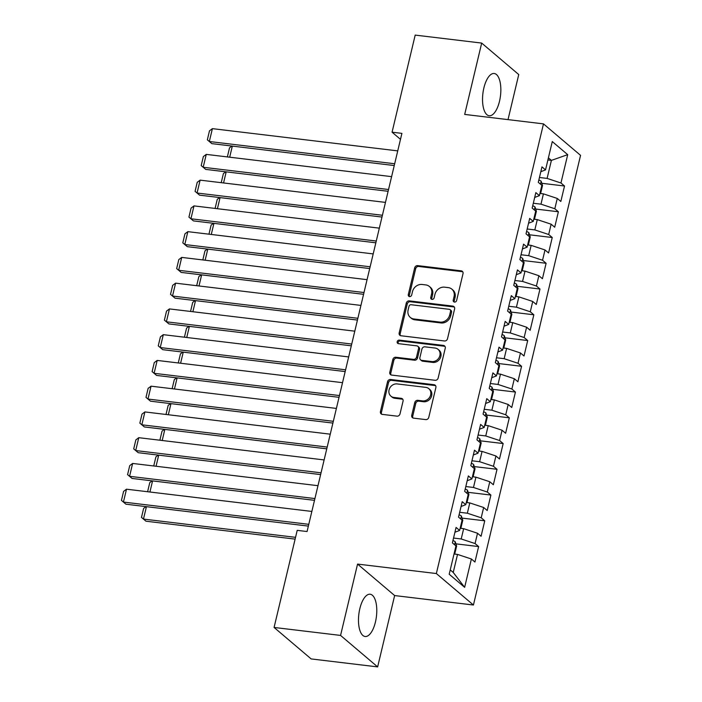 <?xml version="1.0" encoding="UTF-8"?>
<svg xmlns="http://www.w3.org/2000/svg" width="702" height="702" viewBox="0 0 702 702"><rect width="100%" height="100%" fill="white"/><g stroke="black" fill="none" stroke-linecap="round" stroke-linejoin="round"><path stroke-width="1.05" d="M454.501 302.079A1.878 1.641 -49.7 0 0 456.616 300.509L463.013 273.648A2.676 2.343 -49.7 0 0 461.196 270.832L417.69 265.61A2.676 2.343 -49.7 0 0 414.671 267.848L408.274 294.708A1.878 1.641 -49.7 0 0 411.653 295.112L412.486 291.637A8.573 7.511 -49.7 0 1 422.148 284.477L425.772 284.915A8.573 7.511 -49.7 0 1 429.387 286.469A8.573 7.511 -49.7 0 1 431.581 293.927L430.747 297.402A1.878 1.641 -49.7 0 0 434.134 297.815L434.959 294.34A8.573 7.511 -49.7 0 1 444.62 287.171L448.253 287.609A8.573 7.511 -49.7 0 1 451.869 289.163A8.573 7.511 -49.7 0 1 454.054 296.63L453.229 300.105A1.878 1.641 -49.7 0 0 454.501 302.079M375.447 621.998A21.279 8.872 96.8 0 0 370.165 594.234A21.279 8.872 96.8 0 0 359.819 608.731A21.279 8.872 96.8 0 0 365.093 636.495A21.279 8.872 96.8 0 0 375.447 621.998M499.508 101.255A21.279 8.872 96.8 0 0 494.226 73.491A21.279 8.872 96.8 0 0 483.871 87.978A21.279 8.872 96.8 0 0 489.154 115.742A21.279 8.872 96.8 0 0 499.508 101.255M411.732 415.321A2.676 2.343 -49.7 0 0 413.548 418.138L425.754 419.603A2.676 2.343 -49.7 0 0 428.773 417.365L435.881 387.53A2.676 2.343 -49.7 0 0 434.064 384.714L390.558 379.492A2.676 2.343 -49.7 0 0 387.539 381.73L380.431 411.565A2.676 2.343 -49.7 0 0 382.248 414.382L396.99 416.146A2.676 2.343 -49.7 0 0 400.008 413.908L403.053 401.149A2.676 2.343 -49.7 0 0 401.237 398.324L393.927 397.446A7.16 6.274 -49.7 0 1 390.9 396.147A7.16 6.274 -49.7 0 1 389.715 388.18A7.16 6.274 -49.7 0 1 397.148 383.924L425.789 387.364A7.16 6.274 -49.7 0 1 428.817 388.662A7.16 6.274 -49.7 0 1 430.001 396.63A7.16 6.274 -49.7 0 1 422.569 400.886L417.795 400.315A2.676 2.343 -49.7 0 0 414.777 402.553L411.732 415.321L412.732 416.172A2.676 2.343 -49.7 0 0 412.987 417.997M340.567 635.424L377.641 666.9L394.638 595.559L357.564 564.083L340.567 635.424L274.078 627.448L297.209 530.352L307.064 531.537L401.913 133.371L392.067 132.195L400.491 139.347M357.564 564.083L436.354 573.543L543.48 123.877L580.554 155.353L473.429 605.019L436.354 573.543M508.02 119.621L518.752 74.552L481.686 43.076L464.689 114.417L543.48 123.877M481.686 43.076L415.198 35.1L392.067 132.195M444.48 340.979A2.676 2.343 -49.7 0 0 447.507 338.741L454.606 308.915A2.676 2.343 -49.7 0 0 452.799 306.098L409.292 300.877A2.676 2.343 -49.7 0 0 406.274 303.115L399.166 332.941A2.676 2.343 -49.7 0 0 400.982 335.758L444.48 340.979M445.243 348.227L438.136 378.053A2.676 2.343 -49.7 0 1 435.117 380.291L391.611 375.07A2.676 2.343 -49.7 0 1 389.803 372.253L392.839 359.485A2.676 2.343 -49.7 0 1 395.858 357.248L413.504 359.363A2.676 2.343 -49.7 0 0 416.523 357.125L418.541 348.657A2.676 2.343 -49.7 0 0 416.725 345.84L398.359 343.638A1.878 1.641 -49.7 0 1 399.201 340.101L443.427 345.41A2.676 2.343 -49.7 0 1 445.243 348.227M541.812 183.283L564.522 186.012L560.959 182.994L567.707 154.659L552.281 141.567L545.533 169.893L541.97 166.874L538.294 182.327L541.847 185.346L539.39 195.647L535.837 192.629L532.16 208.082L535.714 211.1L533.257 221.402L529.703 218.383L526.017 233.836L529.58 236.855L527.123 247.157L523.569 244.138L519.884 259.591L523.446 262.609L520.989 272.911L517.435 269.893L513.75 285.345L517.304 288.364L514.856 298.666L511.293 295.647L507.616 311.1L511.17 314.119L508.713 324.421L505.159 321.402L501.482 336.855L505.036 339.873L502.579 350.175L499.025 347.157L495.34 362.609L498.903 365.628L496.446 375.93L492.892 372.902L489.206 388.355L492.769 391.383L490.312 401.684L486.758 398.657L483.073 414.11L486.626 417.137L484.178 427.439L480.616 424.412L476.939 439.864L480.493 442.883L478.036 453.185L474.482 450.166L470.805 465.619L474.359 468.638L471.902 478.939L468.348 475.921L464.663 491.374L468.225 494.392L465.768 504.694L462.214 501.676L458.529 517.128L462.091 520.147L459.634 530.449L456.072 527.43L452.395 542.883L455.949 545.902L449.201 574.236L464.636 587.337L453.229 572.446L457.528 554.422L454.027 554.001M564.522 186.012L560.837 201.465L557.283 198.447L554.826 208.748L540.97 204.159L533.309 203.247M535.679 209.038L558.38 211.767L554.826 208.748M558.38 211.767L554.703 227.22L551.14 224.201L548.692 234.503L534.836 229.914L527.176 229.001M529.536 234.793L552.246 237.522L548.692 234.503M552.246 237.522L548.569 252.974L545.006 249.956L542.558 260.258L528.694 255.668L521.042 254.747M523.402 260.547L546.112 263.276L542.558 260.258M546.112 263.276L542.427 278.729L538.873 275.71L536.416 286.012L522.56 281.423L514.899 280.502M517.269 286.302L539.978 289.031L536.416 286.012M539.978 289.031L536.293 304.484L532.739 301.465L530.282 311.767L516.426 307.178L508.766 306.256M511.135 312.057L533.845 314.786L530.282 311.767M533.845 314.786L530.159 330.238L526.605 327.22L524.148 337.522L510.293 332.932L502.632 332.011M505.001 337.811L527.702 340.54L524.148 337.522M527.702 340.54L524.025 355.993L520.463 352.974L518.015 363.276L504.159 358.687L496.498 357.766M498.859 363.566L521.568 366.295L518.015 363.276M521.568 366.295L517.892 381.748L514.329 378.729L511.881 389.022L498.016 384.442L490.365 383.52M492.725 389.32L515.435 392.049L511.881 389.022M515.435 392.049L511.749 407.502L508.195 404.475L505.738 414.777L491.883 410.196L484.222 409.275M486.591 415.075L509.301 417.804L505.738 414.777M509.301 417.804L505.615 433.257L502.062 430.229L499.605 440.531L485.749 435.951L478.088 435.029M480.458 440.83L503.167 443.559L499.605 440.531M503.167 443.559L499.482 459.003L495.928 455.984L493.471 466.286L479.615 461.705L471.955 460.784M474.324 466.584L497.025 469.305L493.471 466.286M497.025 469.305L493.348 484.757L489.785 481.739L487.337 492.041L473.481 487.46L465.821 486.539M468.181 492.339L490.891 495.059L487.337 492.041M490.891 495.059L487.214 510.512L483.652 507.493L481.203 517.795L467.339 513.215L459.678 512.293M462.048 518.094L484.757 520.814L481.203 517.795M484.757 520.814L481.072 536.267L477.518 533.248L475.061 543.55L461.205 538.969L453.545 538.048M455.914 543.848L478.624 546.568L475.061 543.55M478.624 546.568L474.938 562.021L471.384 559.003L464.636 587.337M459.634 530.449L454.931 532.239M471.384 559.003L457.528 554.422M465.768 504.694L461.065 506.484M461.205 538.969L463.662 528.667L460.161 528.246M477.518 533.248L463.662 528.667M471.902 478.939L467.199 480.73M467.339 513.215L469.796 502.913L466.295 502.492M483.652 507.493L469.796 502.913M478.036 453.185L473.341 454.975M473.481 487.46L475.93 477.158L472.428 476.737M489.785 481.739L475.93 477.158M484.178 427.439L479.475 429.22M479.615 461.705L482.063 451.404L478.562 450.982M495.928 455.984L482.063 451.404M490.312 401.684L485.608 403.466M485.749 435.951L488.206 425.649L484.705 425.228M502.062 430.229L488.206 425.649M496.446 375.93L491.742 377.711M491.883 410.196L494.34 399.894L490.838 399.473M508.195 404.475L494.34 399.894M502.579 350.175L497.876 351.956M498.016 384.442L500.473 374.14L496.972 373.718M514.329 378.729L500.473 374.14M508.713 324.421L504.018 326.202M504.159 358.687L506.607 348.385L503.106 347.964M520.463 352.974L506.607 348.385M514.856 298.666L510.152 300.447M510.293 332.932L512.741 322.63L509.24 322.209M526.605 327.22L512.741 322.63M520.989 272.911L516.286 274.701M516.426 307.178L518.883 296.876L515.382 296.455M532.739 301.465L518.883 296.876M527.123 247.157L522.42 248.947M522.56 281.423L525.017 271.121L521.516 270.7M538.873 275.71L525.017 271.121M533.257 221.402L528.553 223.192M528.694 255.668L531.151 245.367L527.65 244.945M545.006 249.956L531.151 245.367M539.39 195.647L534.696 197.438M534.836 229.914L537.284 219.612L533.783 219.191M551.14 224.201L537.284 219.612M545.533 169.893L540.83 171.683M540.97 204.159L543.418 193.857L539.917 193.436M557.283 198.447L543.418 193.857M274.078 627.448L311.153 658.924L377.641 666.9M394.638 595.559L473.429 605.019M450.236 569.901L453.229 572.446M547.893 159.959L551.395 160.381L548.402 157.836M560.959 182.994L547.104 178.405L539.443 177.492M547.104 178.405L551.395 160.381L567.707 154.659M454.308 302.044A1.878 1.641 -49.7 0 1 454.229 300.956L455.063 297.481A8.573 7.511 -49.7 0 0 452.869 290.014L451.869 289.163M429.387 286.469L430.396 287.32A8.573 7.511 -49.7 0 1 432.581 294.779L431.756 298.253A1.878 1.641 -49.7 0 0 431.835 299.342M462.758 271.823A2.676 2.343 -49.7 0 0 462.197 271.683L418.69 266.462A2.676 2.343 -49.7 0 0 415.672 268.699L409.275 295.56A1.878 1.641 -49.7 0 0 409.354 296.648M454.361 307.09A2.676 2.343 -49.7 0 0 453.799 306.95L410.293 301.728A2.676 2.343 -49.7 0 0 407.274 303.966L400.166 333.792A2.676 2.343 -49.7 0 0 400.421 335.617M450.561 311.293A1.878 1.641 -49.7 0 0 449.298 309.319L411.109 304.729A1.878 1.641 -49.7 0 0 408.994 306.3L408.116 309.968A8.573 7.511 -49.7 0 0 410.31 317.427A8.573 7.511 -49.7 0 0 413.926 318.98L440.031 322.113A8.573 7.511 -49.7 0 0 449.692 314.952L450.561 311.293L451.561 312.144A1.878 1.641 -49.7 0 0 451.088 310.512L450.087 309.661M410.31 317.427L411.311 318.278A8.573 7.511 -49.7 0 0 414.926 319.831L413.926 318.98M451.561 312.144L450.693 315.803A8.573 7.511 -49.7 0 1 441.031 322.964L414.926 319.831M417.857 346.332L418.857 347.174A2.676 2.343 -49.7 0 1 419.542 349.508L417.523 357.976A2.676 2.343 -49.7 0 1 414.505 360.214L396.858 358.099A2.676 2.343 -49.7 0 0 393.84 360.337L390.803 373.104A2.676 2.343 -49.7 0 0 391.049 374.929M444.989 346.402A2.676 2.343 -49.7 0 0 444.436 346.253L400.201 340.944A1.878 1.641 -49.7 0 0 398.166 343.603M431.809 361.565A7.16 6.274 -49.7 0 0 439.25 357.309A7.16 6.274 -49.7 0 0 438.057 349.342A7.16 6.274 -49.7 0 0 435.038 348.043L424.947 346.832A2.676 2.343 -49.7 0 0 421.92 349.07L419.91 357.537A2.676 2.343 -49.7 0 0 421.718 360.354L431.809 361.565L432.818 362.416A7.16 6.274 -49.7 0 0 440.251 358.16A7.16 6.274 -49.7 0 0 439.057 350.193L438.057 349.342M420.595 359.863L421.595 360.714A2.676 2.343 -49.7 0 0 422.727 361.205L421.718 360.354M432.818 362.416L422.727 361.205M428.817 388.662L429.817 389.513A7.16 6.274 -49.7 0 1 431.01 397.481A7.16 6.274 -49.7 0 1 423.569 401.737L418.796 401.167A2.676 2.343 -49.7 0 0 415.777 403.404L412.732 416.172M390.9 396.147L391.9 396.999A7.16 6.274 -49.7 0 0 394.928 398.297L393.927 397.446M402.799 399.324A2.676 2.343 -49.7 0 0 402.237 399.175L394.928 398.297M435.626 385.705A2.676 2.343 -49.7 0 0 435.065 385.565L391.558 380.344A2.676 2.343 -49.7 0 0 388.539 382.581L381.432 412.416A2.676 2.343 -49.7 0 0 381.686 414.233M539.978 193.445L540.689 193.208L542.523 185.486L541.137 181.204A7.231 1.746 -166.6 0 0 538.855 179.966M232.327 146.104L229.686 157.204M227.378 156.853L229.528 147.832L231.906 146.051M394.673 163.759L209.328 141.514L211.837 143.638L394.252 165.54M397.744 150.886L212.399 128.641L209.328 141.514L207.344 139.838L209.486 130.826L212.399 128.641M211.837 143.638L207.344 139.838M533.845 219.2L534.547 218.963L536.389 211.241L535.003 206.958A7.231 1.746 -166.6 0 0 532.721 205.721M226.193 171.858L223.552 182.959M221.244 182.608L223.394 173.587L225.772 171.806M527.702 244.954L528.413 244.717L530.256 236.995L528.86 232.713A7.231 1.746 -166.6 0 0 526.588 231.476M220.059 197.613L217.418 208.713M215.11 208.354L217.26 199.342L219.638 197.56M388.539 189.514L203.194 167.269L205.704 169.393L388.118 191.295M391.611 176.641L206.265 154.387L203.194 167.269L201.202 165.593L203.352 156.572L206.265 154.387M205.704 169.393L201.202 165.593M382.406 215.268L197.06 193.024L199.561 195.147L381.985 217.05M385.477 202.395L200.123 180.142L197.06 193.024L195.068 191.348L197.218 182.327L200.123 180.142M199.561 195.147L195.068 191.348M521.568 270.709L522.279 270.472L524.122 262.75L522.727 258.468A7.231 1.746 -166.6 0 0 520.445 257.23M213.926 223.368L211.276 234.468M208.977 234.108L211.118 225.096L213.496 223.315M515.435 296.463L516.145 296.226L517.979 288.504L516.593 284.222A7.231 1.746 -166.6 0 0 514.312 282.985M207.792 249.113L205.142 260.223M202.843 259.863L204.984 250.851L207.362 249.07M376.272 241.023L190.926 218.778L193.427 220.902L375.851 242.804M379.334 228.15L193.989 205.897L190.926 218.778L188.935 217.102L191.084 208.082L193.989 205.897M193.427 220.902L188.935 217.102M370.138 266.778L184.784 244.533L187.294 246.656L369.708 268.55M373.201 253.905L187.855 231.651L184.784 244.533L182.801 242.857L184.942 233.836L187.855 231.651M187.294 246.656L182.801 242.857M509.301 322.218L510.012 321.981L511.846 314.259L510.459 309.977A7.231 1.746 -166.6 0 0 508.178 308.731M201.649 274.868L199.008 285.977M196.7 285.617L198.85 276.606L201.228 274.824M363.996 292.532L178.65 270.288L181.16 272.411L363.575 294.305M367.067 279.659L181.721 257.406L178.65 270.288L176.667 268.612L178.808 259.591L181.721 257.406M181.16 272.411L176.667 268.612M503.167 347.973L503.869 347.736L505.712 340.005L504.317 335.731A7.231 1.746 -166.6 0 0 502.044 334.485M195.516 300.623L192.875 311.732M190.567 311.372L192.717 302.36L195.095 300.579M357.862 318.287L172.516 296.042L175.026 298.166L357.441 320.059M360.933 305.414L175.588 283.16L172.516 296.042L170.525 294.357L172.674 285.345L175.588 283.16M175.026 298.166L170.525 294.357M497.025 373.727L497.736 373.49L499.578 365.76L498.183 361.486A7.231 1.746 -166.6 0 0 495.91 360.24M189.382 326.377L186.741 337.486M184.433 337.127L186.583 328.115L188.961 326.333M351.728 344.041L166.383 321.797L168.884 323.92L351.307 345.814M354.8 331.168L169.445 308.915L166.383 321.797L164.391 320.112L166.541 311.1L169.445 308.915M168.884 323.92L164.391 320.112M490.891 399.482L491.602 399.245L493.445 391.514L492.049 387.241A7.231 1.746 -166.6 0 0 489.768 385.995M183.248 352.132L180.598 363.232M178.299 362.881L180.44 353.869L182.818 352.079M345.595 369.796L160.249 347.551L162.75 349.675L345.173 371.569M348.657 356.923L163.312 334.67L160.249 347.551L158.257 345.867L160.407 336.855L163.312 334.67M162.75 349.675L158.257 345.867M484.757 425.236L485.468 425L487.302 417.269L485.916 412.995A7.231 1.746 -166.6 0 0 483.634 411.749M177.115 377.887L174.465 388.987M172.157 388.636L174.307 379.624L176.685 377.834M339.461 395.551L154.107 373.306L156.616 375.43L339.031 397.323M342.523 382.669L157.178 360.424L154.107 373.306L152.123 371.621L154.264 362.609L157.178 360.424M156.616 375.43L152.123 371.621M478.624 450.991L479.326 450.754L481.168 443.023L479.782 438.75A7.231 1.746 -166.6 0 0 477.5 437.504M170.972 403.641L168.331 414.742M166.023 414.391L168.173 405.379L170.551 403.589M333.318 421.305L147.973 399.052L150.482 401.184L332.897 423.078M336.39 408.424L151.044 386.179L147.973 399.052L145.99 397.376L148.131 388.364L151.044 386.179M150.482 401.184L145.99 397.376M472.49 476.746L473.192 476.509L475.035 468.778L473.639 464.505A7.231 1.746 -166.6 0 0 471.367 463.259M164.838 429.396L162.197 440.496M159.889 440.145L162.039 431.133L164.417 429.343M327.185 447.06L141.839 424.807L144.349 426.939L326.763 448.832M330.256 434.178L144.91 411.934L141.839 424.807L139.847 423.13L141.997 414.119L144.91 411.934M144.349 426.939L139.847 423.13M466.347 502.5L467.058 502.263L468.901 494.533L467.506 490.259A7.231 1.746 -166.6 0 0 465.224 489.013M158.705 455.15L156.063 466.251M153.756 465.9L155.905 456.888L158.283 455.098M321.051 472.815L135.705 450.561L138.206 452.693L320.63 474.587M324.122 459.933L138.768 437.688L135.705 450.561L133.713 448.885L135.863 439.873L138.768 437.688M138.206 452.693L133.713 448.885M460.214 528.255L460.924 528.018L462.767 520.287L461.372 516.014A7.231 1.746 -166.6 0 0 459.09 514.768M152.571 480.905L149.921 492.005M147.622 491.654L149.763 482.643L152.141 480.852M314.917 498.569L129.572 476.316L132.073 478.448L314.496 500.342M317.98 485.687L132.634 463.443L129.572 476.316L127.58 474.64L129.73 465.628L132.634 463.443M132.073 478.448L127.58 474.64M454.08 554.01L454.791 553.773L456.625 546.042L455.238 541.768A7.231 1.746 -166.6 0 0 452.957 540.522M295.551 537.337L143.471 519.085L145.981 521.209L295.121 539.118M146.437 506.66L143.471 519.085L141.479 517.409L143.629 508.397L146.007 506.607M145.981 521.209L141.479 517.409M308.783 524.324L123.429 502.07L125.939 504.203L308.353 526.096M311.846 511.442L126.5 489.197L123.429 502.07L121.446 500.394L123.587 491.382L126.5 489.197M125.939 504.203L121.446 500.394M455.063 297.481L454.054 296.63M431.756 298.253L430.747 297.402M432.581 294.779L431.581 293.927M409.275 295.56L408.274 294.708M415.672 268.699L414.671 267.848M418.69 266.462L417.69 265.61M462.197 271.683L461.196 270.832M454.229 300.956L453.229 300.105M400.166 333.792L399.166 332.941M407.274 303.966L406.274 303.115M410.293 301.728L409.292 300.877M453.799 306.95L452.799 306.098M441.031 322.964L440.031 322.113M450.693 315.803L449.692 314.952M390.803 373.104L389.803 372.253M393.84 360.337L392.839 359.485M396.858 358.099L395.858 357.248M414.505 360.214L413.504 359.363M417.523 357.976L416.523 357.125M419.542 349.508L418.541 348.657M400.201 340.944L399.201 340.101M444.436 346.253L443.427 345.41M415.777 403.404L414.777 402.553M418.796 401.167L417.795 400.315M423.569 401.737L422.569 400.886M402.237 399.175L401.237 398.324M381.432 412.416L380.431 411.565M388.539 382.581L387.539 381.73M391.558 380.344L390.558 379.492M435.065 385.565L434.064 384.714M540.487 184.187L541.172 181.318M534.354 209.942L535.038 207.072M528.211 235.697L528.896 232.818M522.077 261.451L522.762 258.573M515.944 287.206L516.628 284.328M509.81 312.96L510.494 310.082M503.676 338.715L504.361 335.837M497.534 364.47L498.218 361.591M491.4 390.224L492.084 387.346M485.266 415.979L485.951 413.101M479.133 441.733L479.817 438.855M472.999 467.488L473.683 464.61M466.856 493.234L467.541 490.365M460.723 518.989L461.407 516.119M454.589 544.743L455.273 541.874"/></g></svg>
